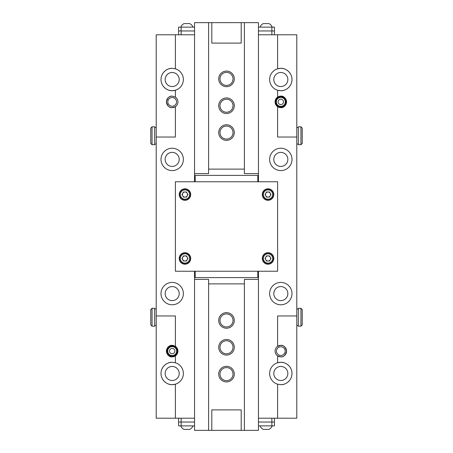 <?xml version="1.0" encoding="UTF-8"?>
<svg xmlns="http://www.w3.org/2000/svg" width="453" height="453" viewBox="0 0 453 453"><rect width="100%" height="100%" fill="white"/><g stroke="black" fill="none" stroke-linecap="round" stroke-linejoin="round"><path stroke-width="0.68" d="M268.034 200.3A5.753 5.753 0 0 0 273.788 194.547A5.753 5.753 0 0 0 268.034 188.799A5.753 5.753 0 0 0 262.287 194.547A5.753 5.753 0 0 0 268.034 200.3M184.966 200.3A5.753 5.753 0 0 0 190.713 194.547A5.753 5.753 0 0 0 184.966 188.799A5.753 5.753 0 0 0 179.212 194.547A5.753 5.753 0 0 0 184.966 200.3M184.966 264.201A5.753 5.753 0 0 0 190.713 258.453A5.753 5.753 0 0 0 184.966 252.7A5.753 5.753 0 0 0 179.212 258.453A5.753 5.753 0 0 0 184.966 264.201M268.034 264.201A5.753 5.753 0 0 0 273.788 258.453A5.753 5.753 0 0 0 268.034 252.7A5.753 5.753 0 0 0 262.287 258.453A5.753 5.753 0 0 0 268.034 264.201M277.621 181.766L175.379 181.766L175.379 271.234L277.621 271.234L277.621 181.766M172.185 170.583A11.183 11.183 0 0 0 183.363 159.399A11.183 11.183 0 0 0 172.185 148.222A11.183 11.183 0 0 0 161.002 159.399A11.183 11.183 0 0 0 172.185 170.583M172.185 166.432A7.027 7.027 0 0 0 179.212 159.399A7.027 7.027 0 0 0 172.185 152.372A7.027 7.027 0 0 0 165.152 159.399A7.027 7.027 0 0 0 172.185 166.432M172.185 304.778A11.183 11.183 0 0 0 183.363 293.601A11.183 11.183 0 0 0 172.185 282.417A11.183 11.183 0 0 0 161.002 293.601A11.183 11.183 0 0 0 172.185 304.778M172.185 300.628A7.027 7.027 0 0 0 179.212 293.601A7.027 7.027 0 0 0 172.185 286.568A7.027 7.027 0 0 0 165.152 293.601A7.027 7.027 0 0 0 172.185 300.628M280.815 170.583A11.183 11.183 0 0 0 291.998 159.399A11.183 11.183 0 0 0 280.815 148.222A11.183 11.183 0 0 0 269.637 159.399A11.183 11.183 0 0 0 280.815 170.583M280.815 166.432A7.027 7.027 0 0 0 287.848 159.399A7.027 7.027 0 0 0 280.815 152.372A7.027 7.027 0 0 0 273.788 159.399A7.027 7.027 0 0 0 280.815 166.432M280.815 304.778A11.183 11.183 0 0 0 291.998 293.601A11.183 11.183 0 0 0 280.815 282.417A11.183 11.183 0 0 0 269.637 293.601A11.183 11.183 0 0 0 280.815 304.778M280.815 300.628A7.027 7.027 0 0 0 287.848 293.601A7.027 7.027 0 0 0 280.815 286.568A7.027 7.027 0 0 0 273.788 293.601A7.027 7.027 0 0 0 280.815 300.628M280.815 355.458A4.343 4.343 0 0 0 285.164 351.109A4.343 4.343 0 0 0 280.815 346.766A4.343 4.343 0 0 0 276.472 351.109A4.343 4.343 0 0 0 280.815 355.458M172.185 106.234A4.343 4.343 0 0 0 176.528 101.891A4.343 4.343 0 0 0 172.185 97.542A4.343 4.343 0 0 0 167.837 101.891A4.343 4.343 0 0 0 172.185 106.234M277.621 418.21L277.621 384.195L280.815 384.659C284.088 385.107 291.845 381.754 291.998 373.476C291.845 365.197 284.088 361.845 280.815 362.292L277.621 362.762L277.621 355.894L280.815 356.862C283.538 357.19 285.452 355.271 286.568 351.109C285.452 346.947 283.538 345.033 280.815 345.362L277.621 346.33L277.621 315.962L296.794 315.962L296.794 418.21L258.453 418.21L271.874 418.21L271.874 422.043L258.453 422.043M280.815 356.862A5.753 5.753 0 0 0 286.568 351.109A5.753 5.753 0 0 0 277.621 346.33A5.753 5.753 0 0 0 280.815 356.862M175.379 97.106L172.185 96.138C169.462 95.809 167.548 97.729 166.432 101.891C167.548 106.053 169.462 107.967 172.185 107.638L175.379 106.67A5.753 5.753 0 0 0 175.379 97.106L175.379 90.238A11.183 11.183 0 0 0 175.379 68.805L172.185 68.341C168.912 67.893 161.155 71.246 161.002 79.524C161.155 87.803 168.912 91.155 172.185 90.708L175.379 90.238A11.183 11.183 0 0 1 161.002 79.524A11.183 11.183 0 0 1 172.185 68.341M172.185 96.138A5.753 5.753 0 0 0 166.432 101.891A5.753 5.753 0 0 0 175.379 106.67L175.379 137.038L156.206 137.038L156.206 34.79L194.547 34.79L181.126 34.79L181.126 30.957L194.547 30.957M172.185 362.292A11.183 11.183 0 0 0 161.002 373.476A11.183 11.183 0 0 0 172.185 384.659C168.912 385.107 161.155 381.754 161.002 373.476C161.155 365.197 168.912 361.845 172.185 362.292L175.379 362.762A11.183 11.183 0 0 1 175.379 384.195L172.185 384.659A11.183 11.183 0 0 0 175.379 384.195L175.379 418.21L156.206 418.21L156.206 137.038M172.185 380.503A7.027 7.027 0 0 0 179.212 373.476A7.027 7.027 0 0 0 172.185 366.449A7.027 7.027 0 0 0 165.152 373.476A7.027 7.027 0 0 0 172.185 380.503M172.185 86.551A7.027 7.027 0 0 0 179.212 79.524A7.027 7.027 0 0 0 172.185 72.497A7.027 7.027 0 0 0 165.152 79.524A7.027 7.027 0 0 0 172.185 86.551M280.815 384.659A11.183 11.183 0 0 0 291.998 373.476A11.183 11.183 0 0 0 277.621 362.762A11.183 11.183 0 0 0 277.621 384.195M280.815 380.503A7.027 7.027 0 0 0 287.848 373.476A7.027 7.027 0 0 0 280.815 366.449A7.027 7.027 0 0 0 273.788 373.476A7.027 7.027 0 0 0 280.815 380.503M280.815 86.551A7.027 7.027 0 0 0 287.848 79.524A7.027 7.027 0 0 0 280.815 72.497A7.027 7.027 0 0 0 273.788 79.524A7.027 7.027 0 0 0 280.815 86.551M296.794 137.038L277.621 137.038L277.621 106.67A5.753 5.753 0 0 0 286.568 101.891A5.753 5.753 0 0 0 277.621 97.106L280.815 96.138C283.538 95.809 285.452 97.729 286.568 101.891C285.452 106.053 283.538 107.967 280.815 107.638L277.621 106.67A5.753 5.753 0 0 1 277.621 97.106L277.621 90.238A11.183 11.183 0 0 0 280.815 90.708C284.088 91.155 291.845 87.803 291.998 79.524C291.845 71.246 284.088 67.893 280.815 68.341L277.621 68.805A11.183 11.183 0 0 0 277.621 90.238L280.815 90.708A11.183 11.183 0 0 0 291.998 79.524A11.183 11.183 0 0 0 277.621 68.805L277.621 34.79L296.794 34.79L296.794 315.962M172.185 345.362L175.379 346.33A5.753 5.753 0 0 1 175.379 355.894L172.185 356.862C169.462 357.19 167.548 355.271 166.432 351.109C167.548 346.947 169.462 345.033 172.185 345.362M258.453 30.957L271.874 30.957L271.874 34.79L258.453 34.79L277.621 34.79M173.969 345.645A5.753 5.753 0 0 0 166.715 349.32A5.753 5.753 0 0 0 175.379 355.894L175.379 362.762M175.379 34.79L175.379 68.805M175.379 346.33L175.379 315.962L156.206 315.962M194.547 422.043L181.126 422.043L181.126 418.21L194.547 418.21L175.379 418.21M234.297 374.116A7.797 7.797 0 0 1 226.5 381.913A7.797 7.797 0 0 1 218.703 374.116A7.797 7.797 0 0 1 226.5 366.318A7.797 7.797 0 0 1 234.297 374.116M219.982 374.116A6.518 6.518 0 0 0 226.5 380.633A6.518 6.518 0 0 0 233.018 374.116A6.518 6.518 0 0 0 226.5 367.598A6.518 6.518 0 0 0 219.982 374.116M234.297 347.275A7.797 7.797 0 0 1 226.5 355.073A7.797 7.797 0 0 1 218.703 347.275A7.797 7.797 0 0 1 226.5 339.478A7.797 7.797 0 0 1 234.297 347.275M219.982 347.275A6.518 6.518 0 0 0 226.5 353.793A6.518 6.518 0 0 0 233.018 347.275A6.518 6.518 0 0 0 226.5 340.758A6.518 6.518 0 0 0 219.982 347.275M234.297 320.435A7.797 7.797 0 0 1 226.5 328.232A7.797 7.797 0 0 1 218.703 320.435A7.797 7.797 0 0 1 226.5 312.644A7.797 7.797 0 0 1 234.297 320.435M219.982 320.435A6.518 6.518 0 0 0 226.5 326.953A6.518 6.518 0 0 0 233.018 320.435A6.518 6.518 0 0 0 226.5 313.918A6.518 6.518 0 0 0 219.982 320.435M194.547 277.174L194.547 430.35L211.8 430.35L211.8 409.903L241.2 409.903L241.2 430.35L258.453 430.35L258.453 277.174L257.814 277.621L195.186 277.621L194.547 277.174L194.547 271.234M258.453 271.234L258.453 277.174M257.814 277.621L257.814 271.234M195.186 271.234L195.186 277.621M194.547 279.41L208.607 279.41L208.607 430.35M258.453 279.41L244.394 279.41L244.394 283.884L208.607 283.884M244.394 283.884L244.394 430.35M241.2 430.35L211.8 430.35M218.703 78.884A7.797 7.797 0 0 1 226.5 71.087A7.797 7.797 0 0 1 234.297 78.884A7.797 7.797 0 0 1 226.5 86.682A7.797 7.797 0 0 1 218.703 78.884M233.018 78.884A6.518 6.518 0 0 0 226.5 72.367A6.518 6.518 0 0 0 219.982 78.884A6.518 6.518 0 0 0 226.5 85.402A6.518 6.518 0 0 0 233.018 78.884M218.703 105.725A7.797 7.797 0 0 1 226.5 97.927A7.797 7.797 0 0 1 234.297 105.725A7.797 7.797 0 0 1 226.5 113.522A7.797 7.797 0 0 1 218.703 105.725M233.018 105.725A6.518 6.518 0 0 0 226.5 99.207A6.518 6.518 0 0 0 219.982 105.725A6.518 6.518 0 0 0 226.5 112.242A6.518 6.518 0 0 0 233.018 105.725M218.703 132.565A7.797 7.797 0 0 1 226.5 124.768A7.797 7.797 0 0 1 234.297 132.565A7.797 7.797 0 0 1 226.5 140.356A7.797 7.797 0 0 1 218.703 132.565M233.018 132.565A6.518 6.518 0 0 0 226.5 126.047A6.518 6.518 0 0 0 219.982 132.565A6.518 6.518 0 0 0 226.5 139.082A6.518 6.518 0 0 0 233.018 132.565M258.453 175.826L258.453 22.65L241.2 22.65L241.2 43.097L211.8 43.097L211.8 22.65L194.547 22.65L194.547 175.826L195.186 175.379L257.814 175.379L258.453 175.826L258.453 181.766M194.547 181.766L194.547 175.826M195.186 175.379L195.186 181.766M257.814 181.766L257.814 175.379M258.453 173.59L244.394 173.59L244.394 22.65M194.547 173.59L208.607 173.59L208.607 169.116L244.394 169.116M208.607 169.116L208.607 22.65M211.8 22.65L241.2 22.65M194.547 425.877L181.126 425.877L181.126 422.043L178.573 422.043L178.573 418.21M274.427 418.21L274.427 422.043L271.874 422.043L271.874 425.877L258.453 425.877M181.126 425.877L178.573 425.877L178.573 422.043M274.427 422.043L274.427 425.877L271.874 425.877M272.191 425.877A6.506 6.506 0 0 1 268.957 429.393L263.284 429.393A6.506 6.506 0 0 1 260.05 425.877M192.95 425.877A6.506 6.506 0 0 1 189.716 429.393L184.043 429.393A6.506 6.506 0 0 1 180.809 425.877M194.547 27.123L181.126 27.123L181.126 30.957L178.573 30.957L178.573 27.123L181.126 27.123M274.427 30.957L271.874 30.957L271.874 27.123L274.427 27.123L274.427 34.79M271.874 27.123L258.453 27.123M178.573 30.957L178.573 34.79M192.95 27.123A6.506 6.506 0 0 0 189.716 23.607L184.043 23.607A6.506 6.506 0 0 0 180.809 27.123M262.604 258.453A5.43 5.43 0 0 1 268.034 253.017A5.43 5.43 0 0 1 273.47 258.453A5.43 5.43 0 0 1 268.034 263.884A5.43 5.43 0 0 1 262.604 258.453A5.43 5.43 0 0 0 268.034 263.884A5.43 5.43 0 0 0 273.47 258.453M270.594 258.453A2.554 2.554 0 0 1 265.82 259.728A2.554 2.554 0 0 1 268.034 255.894A2.554 2.554 0 0 1 270.594 258.453M266.562 261.007L265.084 258.453L266.562 255.894L269.512 255.894L270.99 258.453L269.512 261.007L266.562 261.007M179.53 258.453A5.43 5.43 0 0 1 184.966 253.017A5.43 5.43 0 0 1 190.396 258.453A5.43 5.43 0 0 1 184.966 263.884A5.43 5.43 0 0 1 179.53 258.453A5.43 5.43 0 0 0 184.966 263.884A5.43 5.43 0 0 0 190.396 258.453M187.519 258.453A2.554 2.554 0 0 1 182.752 259.728A2.554 2.554 0 0 1 184.966 255.894A2.554 2.554 0 0 1 187.519 258.453M183.488 261.007L182.01 258.453L183.488 255.894L186.438 255.894L187.916 258.453L186.438 261.007L183.488 261.007M262.604 194.547A5.43 5.43 0 0 1 268.034 189.116A5.43 5.43 0 0 1 273.47 194.547A5.43 5.43 0 0 1 268.034 199.983A5.43 5.43 0 0 1 262.604 194.547A5.43 5.43 0 0 0 268.034 199.983A5.43 5.43 0 0 0 273.47 194.547M270.594 194.547A2.554 2.554 0 0 1 265.82 195.826A2.554 2.554 0 0 1 268.034 191.993A2.554 2.554 0 0 1 270.594 194.547M266.562 197.106L265.084 194.547L266.562 191.993L269.512 191.993L270.99 194.547L269.512 197.106L266.562 197.106M179.53 194.547A5.43 5.43 0 0 1 184.966 189.116A5.43 5.43 0 0 1 190.396 194.547A5.43 5.43 0 0 1 184.966 199.983A5.43 5.43 0 0 1 179.53 194.547A5.43 5.43 0 0 0 184.966 199.983A5.43 5.43 0 0 0 190.396 194.547M187.519 194.547A2.554 2.554 0 0 1 182.752 195.826A2.554 2.554 0 0 1 184.966 191.993A2.554 2.554 0 0 1 187.519 194.547M183.488 197.106L182.01 194.547L183.488 191.993L186.438 191.993L187.916 194.547L186.438 197.106L183.488 197.106M152.055 144.705L150.775 143.425L150.775 128.091L152.055 126.812L152.055 144.705L154.671 144.705L154.671 126.812L152.055 126.812M300.945 126.812L302.225 128.091L302.225 143.425L300.945 144.705L300.945 126.812L298.329 126.812L298.329 144.705L300.945 144.705M150.775 324.909L150.775 309.575L152.055 308.295L152.055 326.188L150.775 324.909M300.945 308.295L302.225 309.575L302.225 324.909L300.945 326.188L300.945 308.295L298.329 308.295L298.329 326.188L300.945 326.188M152.055 308.295L154.671 308.295L154.671 326.188L152.055 326.188M280.815 106.364A4.473 4.473 0 0 0 285.288 101.891A4.473 4.473 0 0 0 280.815 97.418A4.473 4.473 0 0 0 276.347 101.891A4.473 4.473 0 0 0 280.815 106.364M280.815 96.778A5.113 5.113 0 0 1 285.928 101.891A5.113 5.113 0 0 1 280.815 107.004A5.113 5.113 0 0 1 275.707 101.891A5.113 5.113 0 0 1 280.815 96.778M280.815 99.207A2.684 2.684 0 0 0 278.131 101.891A2.684 2.684 0 0 0 280.815 104.575A2.684 2.684 0 0 0 283.499 101.891A2.684 2.684 0 0 0 280.815 99.207M172.185 355.582A4.473 4.473 0 0 0 176.653 351.109A4.473 4.473 0 0 0 172.185 346.636A4.473 4.473 0 0 0 167.712 351.109A4.473 4.473 0 0 0 172.185 355.582M172.185 345.996A5.113 5.113 0 0 1 177.293 351.109A5.113 5.113 0 0 1 172.185 356.222A5.113 5.113 0 0 1 167.072 351.109A5.113 5.113 0 0 1 172.185 345.996M172.185 348.425A2.684 2.684 0 0 0 169.501 351.109A2.684 2.684 0 0 0 172.185 353.793A2.684 2.684 0 0 0 174.869 351.109A2.684 2.684 0 0 0 172.185 348.425M260.05 27.123A6.506 6.506 0 0 1 263.284 23.607L268.957 23.607A6.506 6.506 0 0 1 272.191 27.123M272.672 258.453A4.632 4.632 0 0 0 268.034 253.816A4.632 4.632 0 0 0 263.403 258.453A4.632 4.632 0 0 0 268.034 263.085A4.632 4.632 0 0 0 272.672 258.453M189.597 258.453A4.632 4.632 0 0 0 184.966 253.816A4.632 4.632 0 0 0 180.328 258.453A4.632 4.632 0 0 0 184.966 263.085A4.632 4.632 0 0 0 189.597 258.453M272.672 194.547A4.632 4.632 0 0 0 268.034 189.915A4.632 4.632 0 0 0 263.403 194.547A4.632 4.632 0 0 0 268.034 199.184A4.632 4.632 0 0 0 272.672 194.547M189.597 194.547A4.632 4.632 0 0 0 184.966 189.915A4.632 4.632 0 0 0 180.328 194.547A4.632 4.632 0 0 0 184.966 199.184A4.632 4.632 0 0 0 189.597 194.547M298.329 127.452L296.794 127.452M156.206 127.452L154.671 127.452M156.206 144.065L154.671 144.065M298.329 144.065L296.794 144.065M298.329 325.548L296.794 325.548M156.206 325.548L154.671 325.548M156.206 308.935L154.671 308.935M298.329 308.935L296.794 308.935"/></g></svg>
